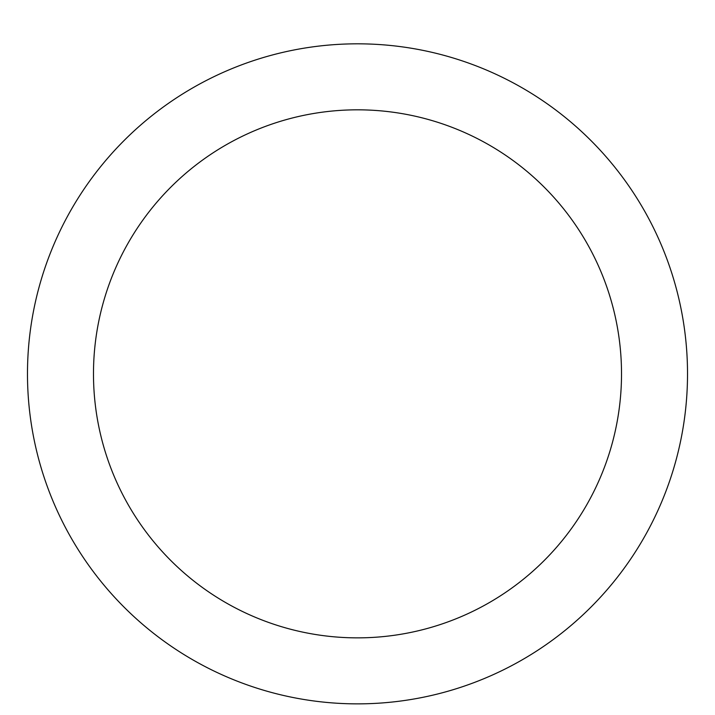 <?xml version="1.0" encoding="UTF-8"?>
<svg xmlns="http://www.w3.org/2000/svg" width="715" height="715" viewBox="0 0 715 715"><rect width="100%" height="100%" fill="white"/><g stroke="black" fill="none" stroke-linecap="round" stroke-linejoin="round"><path stroke-width="1.07" d="M357.5 43.821A330.026 330.026 0 0 1 643.312 538.851A330.026 330.026 0 0 1 71.688 538.851A330.026 330.026 0 0 1 357.5 43.821M357.5 109.824A264.023 264.023 0 0 1 586.148 505.854A264.023 264.023 0 0 1 128.852 505.854A264.023 264.023 0 0 1 357.5 109.824"/></g></svg>
